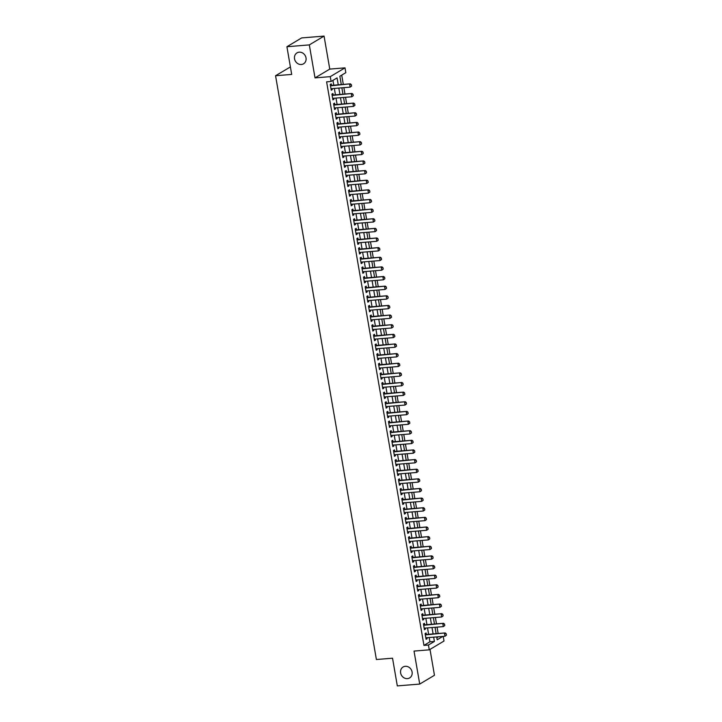 <?xml version="1.0" encoding="UTF-8"?>
<svg xmlns="http://www.w3.org/2000/svg" width="722" height="722" viewBox="0 0 722 722"><rect width="100%" height="100%" fill="white"/><g stroke="black" fill="none" stroke-linecap="round" stroke-linejoin="round"><path stroke-width="1.08" d="M405.295 666.298A6.372 5.632 59.2 0 1 411.757 670.747A6.372 5.632 59.2 0 1 409.618 677.931A6.372 5.632 59.2 0 1 407.425 678.626A6.372 5.632 59.2 0 1 400.954 674.177A6.372 5.632 59.2 0 1 403.093 666.993A6.372 5.632 59.2 0 1 405.295 666.298M299.215 52.174A6.372 5.632 59.2 0 1 305.677 56.623A6.372 5.632 59.2 0 1 303.538 63.807A6.372 5.632 59.2 0 1 301.345 64.502A6.372 5.632 59.2 0 1 294.874 60.052A6.372 5.632 59.2 0 1 297.013 52.868A6.372 5.632 59.2 0 1 299.215 52.174M443.2 636.389L444.003 641.037L429.265 649.836L428.435 645.017L434.409 641.452L433.669 637.174M290.397 66.929L275.56 75.738L376.397 659.52L392.533 658.202L397.317 685.9L419.726 684.077L434.463 675.269L429.996 649.394M275.56 75.738L291.697 74.42L286.914 46.731L301.652 37.923L324.061 36.1L309.323 44.899L315.018 77.895L330.261 76.649L344.999 67.85L345.829 72.669L339.854 76.234L341.289 84.564M315.018 77.895L329.764 69.095L324.061 36.1M329.764 69.095L344.999 67.85M438.155 633.501L437.054 627.12M436.494 623.871L435.393 617.49M434.834 614.232L433.732 607.861M433.164 604.603L432.063 598.222M431.503 594.973L430.402 588.592M429.843 585.334L428.742 578.954M428.173 575.705L427.072 569.324M426.512 566.066L425.411 559.694M424.843 556.436L423.742 550.056M423.182 546.807L422.081 540.426M421.522 537.168L420.421 530.787M419.852 527.538L418.751 521.158M418.191 517.9L417.09 511.528M416.531 508.27L415.43 501.889M414.861 498.64L413.76 492.26M413.201 489.002L412.1 482.621M411.54 479.372L410.43 472.991M409.87 469.733L408.769 463.362M408.21 460.104L407.109 453.723M406.54 450.474L405.439 444.093M404.88 440.835L403.778 434.454M403.219 431.205L402.118 424.825M401.549 421.567L400.448 415.195M399.889 411.937L398.788 405.556M398.228 402.307L397.118 395.927M396.558 392.669L395.457 386.288M394.898 383.039L393.797 376.658M393.228 373.4L392.127 367.029M391.568 363.771L390.467 357.39M389.907 354.141L388.806 347.76M388.237 344.502L387.136 338.122M386.577 334.873L385.476 328.492M384.916 325.234L383.806 318.862M383.247 315.604L382.146 309.224M381.586 305.966L380.485 299.594M379.916 296.336L378.815 289.955M378.256 286.706L377.155 280.326M376.595 277.067L375.494 270.687M374.926 267.438L373.825 261.057M373.265 257.799L372.164 251.427M371.604 248.169L370.494 241.789M369.935 238.54L368.834 232.159M368.274 228.901L367.173 222.52M366.605 219.271L365.503 212.891M364.944 209.633L363.843 203.261M363.283 200.003L362.182 193.622M361.614 190.373L360.513 183.993M359.953 180.735L358.852 174.354M358.292 171.105L357.182 164.724M356.623 161.466L355.522 155.095M354.962 151.837L353.861 145.456M353.293 142.207L352.192 135.826M351.632 132.568L350.531 126.188M349.971 122.939L348.87 116.558M348.302 113.3L347.201 106.928M346.641 103.67L345.54 97.289M344.981 94.04L343.88 87.66M343.311 84.402L341.714 75.124M286.914 46.731L309.323 44.899M426.35 634.467L426.088 632.95L425.087 633.546L426.088 639.322L427.081 638.726L426.91 637.725M424.68 624.837L424.419 623.321L423.426 623.907L424.428 629.692L425.42 629.097L425.249 628.086M423.02 615.198L422.758 613.682L421.765 614.278L422.758 620.063L423.76 619.467L423.579 618.456M421.359 605.568L421.097 604.052L420.096 604.648L421.097 610.424L422.09 609.828L421.919 608.817M419.69 595.93L419.428 594.414L418.435 595.009L419.437 600.794L420.43 600.199L420.258 599.188M418.029 586.3L417.767 584.784L416.774 585.38L417.767 591.156L418.769 590.56L418.589 589.558M416.368 576.67L416.107 575.154L415.105 575.741L416.107 581.526L417.099 580.93L416.928 579.919M414.699 567.032L414.437 565.516L413.444 566.111L414.437 571.896L415.439 571.301L415.267 570.29M413.038 557.402L412.776 555.886L411.775 556.481L412.776 562.257L413.769 561.662L413.598 560.651M411.369 547.763L411.107 546.247L410.114 546.843L411.116 552.628L412.109 552.032L411.937 551.021M409.708 538.134L409.446 536.617L408.453 537.213L409.446 542.989L410.448 542.393L410.267 541.392M408.047 528.504L407.786 526.988L406.784 527.574L407.786 533.359L408.778 532.764L408.607 531.753M406.378 518.865L406.116 517.349L405.123 517.945L406.125 523.721L407.118 523.134L406.946 522.123M404.717 509.236L404.455 507.719L403.463 508.315L404.455 514.091L405.457 513.495L405.277 512.485M403.057 499.597L402.795 498.081L401.793 498.676L402.795 504.461L403.788 503.866L403.616 502.855M401.387 489.967L401.125 488.451L400.132 489.047L401.125 494.823L402.127 494.227L401.955 493.225M399.726 480.329L399.465 478.821L398.463 479.408L399.465 485.193L400.457 484.597L400.286 483.587M398.057 470.699L397.795 469.183L396.802 469.778L397.804 475.554L398.797 474.968L398.625 473.957M396.396 461.069L396.134 459.553L395.142 460.149L396.134 465.925L397.136 465.329L396.956 464.318M394.735 451.43L394.474 449.914L393.472 450.51L394.474 456.295L395.466 455.699L395.295 454.689M393.066 441.801L392.804 440.285L391.811 440.88L392.813 446.656L393.806 446.061L393.634 445.05M391.405 432.162L391.143 430.655L390.151 431.242L391.143 437.027L392.145 436.431L391.965 435.42M389.745 422.532L389.483 421.016L388.481 421.612L389.483 427.388L390.476 426.801L390.304 425.79M388.075 412.903L387.813 411.387L386.821 411.982L387.822 417.758L388.815 417.163L388.644 416.152M386.414 403.264L386.153 401.748L385.16 402.344L386.153 408.129L387.145 407.533L386.974 406.522M384.754 393.634L384.483 392.118L383.49 392.714L384.492 398.49L385.485 397.894L385.313 396.883M383.084 383.996L382.822 382.479L381.83 383.075L382.822 388.86L383.824 388.265L383.644 387.254M381.424 374.366L381.162 372.85L380.16 373.445L381.162 379.221L382.155 378.635L381.983 377.624M379.754 364.736L379.492 363.22L378.499 363.816L379.501 369.592L380.494 368.996L380.323 367.985M378.093 355.098L377.832 353.581L376.839 354.177L377.832 359.962L378.833 359.366L378.653 358.356M376.433 345.468L376.171 343.952L375.169 344.547L376.171 350.323L377.164 349.728L376.992 348.717M374.763 335.829L374.501 334.313L373.509 334.909L374.51 340.694L375.503 340.098L375.332 339.087M373.103 326.2L372.841 324.683L371.848 325.279L372.841 331.055L373.843 330.459L373.662 329.458M371.442 316.57L371.18 315.054L370.178 315.649L371.18 321.425L372.173 320.83L372.001 319.819M369.772 306.931L369.511 305.415L368.518 306.011L369.511 311.796L370.512 311.2L370.332 310.189M368.112 297.302L367.85 295.785L366.848 296.381L367.85 302.157L368.843 301.561L368.671 300.551M366.442 287.663L366.18 286.147L365.188 286.742L366.189 292.527L367.182 291.932L367.011 290.921M364.781 278.033L364.52 276.517L363.527 277.113L364.52 282.889L365.522 282.293L365.341 281.291M363.121 268.403L362.859 266.887L361.857 267.483L362.859 273.259L363.852 272.663L363.68 271.652M361.451 258.765L361.19 257.249L360.197 257.844L361.199 263.629L362.191 263.034L362.02 262.023M359.791 249.135L359.529 247.619L358.536 248.215L359.529 253.991L360.531 253.395L360.35 252.384M358.13 239.496L357.868 237.98L356.867 238.576L357.868 244.361L358.861 243.765L358.69 242.754M356.46 229.867L356.199 228.351L355.206 228.946L356.199 234.722L357.2 234.127L357.02 233.125M354.8 220.237L354.538 218.721L353.536 219.308L354.538 225.093L355.531 224.497L355.359 223.486M353.13 210.598L352.868 209.082L351.876 209.678L352.877 215.463L353.87 214.867L353.699 213.856M351.47 200.969L351.208 199.452L350.215 200.048L351.208 205.824L352.21 205.228L352.029 204.218M349.809 191.33L349.547 189.814L348.546 190.409L349.547 196.194L350.54 195.599L350.369 194.588M348.139 181.7L347.878 180.184L346.885 180.78L347.887 186.556L348.879 185.96L348.708 184.958M346.479 172.071L346.217 170.554L345.224 171.141L346.217 176.926L347.219 176.33L347.038 175.32M344.818 162.432L344.556 160.916L343.555 161.511L344.556 167.296L345.549 166.701L345.378 165.69M343.149 152.802L342.887 151.286L341.894 151.882L342.887 157.658L343.889 157.062L343.708 156.051M341.488 143.164L341.226 141.647L340.224 142.243L341.226 148.028L342.219 147.432L342.048 146.422M339.818 133.534L339.557 132.018L338.564 132.613L339.566 138.389L340.558 137.794L340.387 136.792M338.158 123.904L337.896 122.388L336.903 122.975L337.896 128.76L338.898 128.164L338.717 127.153M336.497 114.266L336.235 112.749L335.234 113.345L336.235 119.121L337.228 118.534L337.057 117.524M334.827 104.636L334.566 103.12L333.573 103.715L334.575 109.491L335.568 108.896L335.396 107.885M333.167 94.997L332.905 93.481L331.912 94.077L332.905 99.862L333.907 99.266L333.726 98.255M436.837 637.688L438.344 636.786M338.257 84.817L337.066 77.904L331.091 81.469L326.606 81.839L423.949 645.387L429.924 641.813L429.184 637.535M428.624 634.277L427.523 627.905M426.964 624.647L425.854 618.267M425.294 615.018L424.193 608.637M423.633 605.379L422.532 598.998M421.964 595.749L420.863 589.369M420.303 586.111L419.202 579.739M418.643 576.481L417.542 570.1M416.973 566.851L415.872 560.471M415.312 557.213L414.211 550.832M413.652 547.583L412.551 541.202M411.982 537.944L410.881 531.572M410.322 528.314L409.221 521.934M408.652 518.685L407.551 512.304M406.991 509.046L405.89 502.665M405.331 499.416L404.23 493.036M403.661 489.778L402.56 483.406M402.001 480.148L400.9 473.767M400.34 470.518L399.239 464.138M398.67 460.88L397.569 454.499M397.01 451.25L395.909 444.869M395.34 441.611L394.239 435.24M393.68 431.982L392.578 425.601M392.019 422.352L390.918 415.971M390.349 412.713L389.248 406.333M388.689 403.084L387.588 396.703M387.028 393.445L385.927 387.073M385.358 383.815L384.257 377.435M383.698 374.177L382.597 367.805M382.037 364.547L380.927 358.166M380.368 354.917L379.267 348.536M378.707 345.278L377.606 338.898M377.037 335.649L375.936 329.268M375.377 326.01L374.276 319.638M373.716 316.38L372.615 310M372.047 306.751L370.946 300.37M370.386 297.112L369.285 290.731M368.725 287.482L367.615 281.102M367.056 277.844L365.955 271.472M365.395 268.214L364.294 261.833M363.726 258.584L362.625 252.204M362.065 248.946L360.964 242.565M360.404 239.316L359.303 232.935M358.735 229.677L357.634 223.306M357.074 220.048L355.973 213.667M355.414 210.418L354.303 204.037M353.744 200.779L352.643 194.398M352.083 191.15L350.982 184.769M350.414 181.511L349.313 175.139M348.753 171.881L347.652 165.5M347.092 162.251L345.991 155.871M345.423 152.613L344.322 146.232M343.762 142.983L342.661 136.602M342.102 133.344L340.992 126.973M340.432 123.715L339.331 117.334M338.771 114.085L337.67 107.704M337.102 104.446L336.001 98.066M335.441 94.817L334.34 88.436M333.781 85.178L332.941 80.359M331.506 85.367L331.245 83.851L330.243 84.447L331.245 90.223L332.237 89.627L332.066 88.626M429.265 649.836L414.022 651.082L419.726 684.077M423.949 645.387L428.435 645.017M331.091 81.469L330.261 76.649M436.702 636.921L437.198 639.782L442.83 636.425M341.858 87.822L342.959 94.203M343.519 97.452L344.62 103.833M345.188 107.091L346.289 113.471M346.849 116.72L347.95 123.101M348.509 126.359L349.61 132.731M350.179 135.989L351.28 142.369M351.84 145.618L352.941 151.999M353.5 155.257L354.601 161.638M355.17 164.887L356.271 171.267M356.83 174.525L357.932 180.897M358.491 184.155L359.601 190.536M360.161 193.785L361.262 200.165M361.821 203.423L362.922 209.804M363.491 213.053L364.592 219.434M365.151 222.692L366.253 229.073M366.812 232.322L367.913 238.702M368.482 241.96L369.583 248.332M370.142 251.59L371.243 257.971M371.803 261.22L372.913 267.6M373.473 270.858L374.574 277.239M375.133 280.488L376.234 286.869M376.803 290.127L377.904 296.498M378.463 299.756L379.564 306.137M380.124 309.386L381.225 315.767M381.794 319.025L382.895 325.405M383.454 328.654L384.555 335.035M385.115 338.293L386.225 344.665M386.784 347.923L387.885 354.303M388.445 357.552L389.546 363.933M390.115 367.191L391.216 373.572M391.775 376.821L392.876 383.202M393.436 386.46L394.537 392.831M395.105 396.089L396.207 402.47M396.766 405.719L397.867 412.1M398.427 415.358L399.537 421.738M400.096 424.987L401.197 431.368M401.757 434.626L402.858 440.998M403.427 444.256L404.528 450.636M405.087 453.885L406.188 460.266M406.748 463.524L407.849 469.905M408.417 473.154L409.518 479.534M410.078 482.792L411.179 489.164M411.739 492.422L412.849 498.803M413.408 502.052L414.509 508.432M415.069 511.69L416.17 518.071M416.738 521.32L417.839 527.701M418.399 530.959L419.5 537.33M420.06 540.588L421.161 546.969M421.729 550.218L422.83 556.599M423.39 559.857L424.491 566.238M425.05 569.487L426.151 575.867M426.72 579.125L427.821 585.497M428.381 588.755L429.482 595.136M430.05 598.394L431.151 604.765M431.711 608.023L432.812 614.404M433.371 617.653L434.473 624.034M435.041 627.292L436.142 633.672M433.11 633.916L432 627.535M431.44 624.286L430.339 617.906M429.78 614.648L428.678 608.267M428.11 605.018L427.009 598.637M426.449 595.379L425.348 589.008M424.789 585.75L423.688 579.369M423.119 576.111L422.018 569.739M421.458 566.481L420.357 560.101M419.798 556.852L418.697 550.471M418.128 547.213L417.027 540.832M416.468 537.583L415.367 531.202M414.798 527.944L413.697 521.573M413.137 518.315L412.036 511.934M411.477 508.685L410.376 502.304M409.807 499.046L408.706 492.666M408.147 489.417L407.046 483.036M406.486 479.778L405.385 473.406M404.816 470.148L403.715 463.768M403.156 460.519L402.055 454.138M401.486 450.88L400.385 444.499M399.826 441.25L398.724 434.87M398.165 431.612L397.064 425.24M396.495 421.982L395.394 415.601M394.835 412.352L393.734 405.972M393.174 402.714L392.073 396.333M391.505 393.084L390.403 386.703M389.844 383.445L388.743 377.074M388.174 373.815L387.073 367.435M386.514 364.186L385.413 357.805M384.853 354.547L383.752 348.166M383.183 344.917L382.082 338.537M381.523 335.279L380.422 328.907M379.862 325.649L378.761 319.268M378.193 316.019L377.092 309.639M376.532 306.381L375.431 300M374.871 296.751L373.761 290.37M373.202 287.112L372.101 280.741M371.541 277.483L370.44 271.102M369.872 267.853L368.771 261.472M368.211 258.214L367.11 251.834M366.55 248.585L365.449 242.204M364.881 238.946L363.78 232.574M363.22 229.316L362.119 222.936M361.56 219.687L360.449 213.306M359.89 210.048L358.789 203.667M358.229 200.418L357.128 194.037M356.56 190.779L355.459 184.408M354.899 181.15L353.798 174.769M353.238 171.511L352.137 165.139M351.569 161.881L350.468 155.501M349.908 152.252L348.807 145.871M348.248 142.613L347.138 136.232M346.578 132.983L345.477 126.603M344.917 123.345L343.816 116.973M343.248 113.715L342.147 107.334M341.587 104.085L340.486 97.705M339.927 94.447L338.826 88.066M429.924 641.813L434.409 641.452M331.154 89.718L332.237 89.627M332.824 99.356L333.907 99.266M334.485 108.986L335.568 108.896M336.145 118.616L337.228 118.534M337.815 128.254L338.898 128.164M339.475 137.884L340.558 137.794M341.136 147.523L342.219 147.432M342.806 157.152L343.889 157.062M344.466 166.782L345.549 166.701M346.127 176.421L347.219 176.33M347.796 186.05L348.879 185.96M349.457 195.689L350.54 195.599M351.127 205.319L352.21 205.228M352.787 214.948L353.87 214.867M354.448 224.587L355.531 224.497M356.117 234.217L357.2 234.127M357.778 243.855L358.861 243.765M359.439 253.485L360.531 253.395M361.108 263.115L362.191 263.034M362.769 272.754L363.852 272.663M364.439 282.383L365.522 282.293M366.099 292.022L367.182 291.932M367.76 301.652L368.843 301.561M369.429 311.281L370.512 311.2M371.09 320.92L372.173 320.83M372.751 330.55L373.843 330.459M374.42 340.188L375.503 340.098M376.081 349.818L377.164 349.728M377.75 359.457L378.833 359.366M379.411 369.086L380.494 368.996M381.072 378.716L382.155 378.635M382.741 388.355L383.824 388.265M384.402 397.984L385.485 397.894M386.062 407.623L387.145 407.533M387.732 417.253L388.815 417.163M389.393 426.882L390.476 426.801M391.062 436.521L392.145 436.431M392.723 446.151L393.806 446.061M394.383 455.79L395.466 455.699M396.053 465.419L397.136 465.329M397.714 475.049L398.797 474.968M399.374 484.688L400.457 484.597M401.044 494.317L402.127 494.227M402.705 503.956L403.788 503.866M404.374 513.586L405.457 513.495M406.035 523.215L407.118 523.134M407.695 532.854L408.778 532.764M409.365 542.484L410.448 542.393M411.026 552.122L412.109 552.032M412.686 561.752L413.769 561.662M414.356 571.382L415.439 571.301M416.016 581.02L417.099 580.93M417.686 590.65L418.769 590.56M419.347 600.289L420.43 600.199M421.007 609.919L422.09 609.828M422.677 619.548L423.76 619.467M424.337 629.187L425.42 629.097M425.998 638.817L427.081 638.726M351.596 86.08L351.343 84.636L351.596 86.08L350.134 87.145L330.983 88.707M330.477 85.819L350.35 83.833L351.343 84.636M330.414 85.431A0.993 0.884 -120.8 0 0 330.631 85.44L350.35 83.833M351.479 86.153L350.134 87.145L349.638 84.257L351.226 84.709M353.257 95.71L353.013 94.266L353.257 95.71L351.804 96.784L332.643 98.345M332.147 95.448L352.02 93.463L353.013 94.266M332.075 95.06A0.993 0.884 -120.8 0 0 332.3 95.069L352.02 93.463M353.139 95.782L351.804 96.784L351.298 93.887L352.887 94.338M354.926 105.349L354.673 103.905L354.926 105.349L353.464 106.414L334.313 107.975M333.808 105.087L353.681 103.093L354.673 103.905M333.745 104.69A0.993 0.884 -120.8 0 0 333.961 104.708L353.681 103.093M354.8 105.421L353.464 106.414L352.968 103.526L354.556 103.977M356.587 114.978L356.334 113.534L356.587 114.978L355.125 116.043L335.974 117.614M335.477 114.717L355.35 112.731L356.334 113.534M335.405 114.329A0.993 0.884 -120.8 0 0 335.622 114.338L355.35 112.731M356.469 115.051L355.125 116.043L354.628 113.155L356.217 113.607M358.247 124.617L358.004 123.164L358.247 124.617L356.794 125.682L337.634 127.243M337.138 124.355L357.011 122.361L358.004 123.164M337.066 123.958A0.993 0.884 -120.8 0 0 337.291 123.967L357.011 122.361M358.13 124.68L356.794 125.682L356.289 122.794L357.877 123.236M359.917 134.247L359.664 132.803L359.917 134.247L358.455 135.312L339.304 136.873M338.798 133.985L358.672 132L359.664 132.803M338.735 133.597A0.993 0.884 -120.8 0 0 338.952 133.606L358.672 132M359.8 134.319L358.455 135.312L357.959 132.424L359.547 132.875M361.578 143.877L361.325 142.433L361.578 143.877L360.116 144.951L340.964 146.512M340.468 143.624L360.341 141.629L361.325 142.433M340.396 143.227A0.993 0.884 -120.8 0 0 340.622 143.236L360.341 141.629M361.46 143.949L360.116 144.951L359.619 142.054L361.208 142.505M363.247 153.515L362.995 152.071L363.247 153.515L361.785 154.58L342.625 156.142M342.129 153.254L362.002 151.259L362.995 152.071M342.066 152.856A0.993 0.884 -120.8 0 0 342.282 152.874L362.002 151.259M363.121 153.587L361.785 154.58L361.289 151.692L362.877 152.143M364.908 163.145L364.655 161.701L364.908 163.145L363.446 164.21L344.295 165.78M343.789 162.883L363.662 160.898L364.655 161.701M343.726 162.495A0.993 0.884 -120.8 0 0 343.943 162.504L363.662 160.898M364.79 163.217L363.446 164.21L362.949 161.322L364.538 161.773M366.568 172.784L366.325 171.34L366.568 172.784L365.115 173.849L345.955 175.41M345.459 172.522L365.332 170.527L366.325 171.34M345.387 172.125A0.993 0.884 -120.8 0 0 345.612 172.134L365.332 170.527M366.451 172.856L365.115 173.849L364.61 170.961L366.198 171.403M368.238 182.413L367.985 180.969L368.238 182.413L366.776 183.478L347.625 185.04M347.12 182.152L366.993 180.166L367.985 180.969M347.056 181.763A0.993 0.884 -120.8 0 0 347.273 181.773L366.993 180.166M368.112 182.485L366.776 183.478L366.28 180.59L367.868 181.041M369.899 192.043L369.646 190.599L369.899 192.043L368.437 193.117L349.286 194.678M348.789 191.79L368.662 189.796L369.646 190.599M348.717 191.393A0.993 0.884 -120.8 0 0 348.934 191.402L368.662 189.796M369.781 192.115L368.437 193.117L367.94 190.22L369.529 190.671M371.559 201.682L371.316 200.238L371.559 201.682L370.106 202.747L350.946 204.308M350.45 201.42L370.323 199.425L371.316 200.238M350.378 201.023A0.993 0.884 -120.8 0 0 350.603 201.041L370.323 199.425M371.442 201.754L370.106 202.747L369.601 199.859L371.189 200.31M373.229 211.311L372.976 209.867L373.229 211.311L371.767 212.376L352.616 213.947M352.11 211.05L371.983 209.064L372.976 209.867M352.047 210.662A0.993 0.884 -120.8 0 0 352.264 210.671L371.983 209.064M373.103 211.384L371.767 212.376L371.27 209.488L372.859 209.94M374.889 220.95L374.637 219.506L374.889 220.95L373.427 222.015L354.276 223.576M353.78 220.688L373.653 218.694L374.637 219.506M353.708 220.291A0.993 0.884 -120.8 0 0 353.933 220.3L373.653 218.694M374.772 221.022L373.427 222.015L372.931 219.127L374.519 219.569M376.55 230.58L376.306 229.136L376.55 230.58L375.097 231.645L355.937 233.206M355.441 230.318L375.314 228.332L376.306 229.136M355.377 229.93A0.993 0.884 -120.8 0 0 355.594 229.939L375.314 228.332M376.433 230.652L375.097 231.645L374.601 228.757L376.189 229.208M378.22 240.209L377.967 238.765L378.22 240.209L376.758 241.283L357.607 242.845M357.101 239.957L376.974 237.962L377.967 238.765M357.038 239.56A0.993 0.884 -120.8 0 0 357.255 239.569L376.974 237.962M378.102 240.282L376.758 241.283L376.261 238.386L377.85 238.838M379.88 249.848L379.637 248.404L379.88 249.848L378.427 250.913L359.267 252.474M358.771 249.586L378.644 247.592L379.637 248.404M358.699 249.189A0.993 0.884 -120.8 0 0 358.924 249.207L378.644 247.592M379.763 249.92L378.427 250.913L377.922 248.025L379.51 248.476M381.55 259.478L381.297 258.034L381.55 259.478L380.088 260.552L360.937 262.113M360.431 259.216L380.304 257.231L381.297 258.034M360.368 258.828A0.993 0.884 -120.8 0 0 360.585 258.837L380.304 257.231M381.424 259.55L380.088 260.552L379.591 257.655L381.18 258.106M383.211 269.116L382.958 267.672L383.211 269.116L381.748 270.181L362.597 271.743M362.101 268.855L381.965 266.86L382.958 267.672M362.029 268.458A0.993 0.884 -120.8 0 0 362.245 268.467L381.965 266.86M383.093 269.189L381.748 270.181L381.252 267.293L382.84 267.736M384.871 278.746L384.627 277.302L384.871 278.746L383.418 279.811L364.258 281.372M363.762 278.484L383.635 276.499L384.627 277.302M363.689 278.096A0.993 0.884 -120.8 0 0 363.915 278.105L383.635 276.499M384.754 278.818L383.418 279.811L382.913 276.923L384.501 277.374M386.541 288.376L386.288 286.932L386.541 288.376L385.079 289.45L365.928 291.011M365.422 288.123L385.295 286.129L386.288 286.932M365.359 287.726A0.993 0.884 -120.8 0 0 365.576 287.735L385.295 286.129M386.414 288.448L385.079 289.45L384.582 286.562L386.171 287.004M388.201 298.015L387.949 296.571L388.201 298.015L386.739 299.079L367.588 300.641M367.092 297.753L386.965 295.758L387.949 296.571M367.02 297.356A0.993 0.884 -120.8 0 0 367.245 297.374L386.965 295.758M388.084 298.087L386.739 299.079L386.243 296.191L387.831 296.643M389.862 307.644L389.618 306.2L389.862 307.644L388.409 308.718L369.249 310.279M368.752 307.382L388.626 305.397L389.618 306.2M368.689 306.994A0.993 0.884 -120.8 0 0 368.906 307.003L388.626 305.397M389.745 307.716L388.409 308.718L387.913 305.821L389.501 306.272M391.532 317.283L391.279 315.839L391.532 317.283L390.07 318.348L370.918 319.909M370.413 317.021L390.286 315.027L391.279 315.839M370.35 316.624A0.993 0.884 -120.8 0 0 370.567 316.633L390.286 315.027M391.414 317.355L390.07 318.348L389.573 315.46L391.162 315.902M393.192 326.913L392.948 325.469L393.192 326.913L391.739 327.978L372.579 329.539M372.083 326.651L391.956 324.665L392.948 325.469M372.01 326.263A0.993 0.884 -120.8 0 0 372.236 326.272L391.956 324.665M393.075 326.985L391.739 327.978L391.234 325.09L392.822 325.541M394.862 336.542L394.609 335.098L394.862 336.542L393.4 337.616L374.249 339.178M373.743 336.29L393.616 334.295L394.609 335.098M373.68 335.892A0.993 0.884 -120.8 0 0 373.897 335.901L393.616 334.295M394.735 336.614L393.4 337.616L392.903 334.728L394.492 335.17M396.522 346.181L396.27 344.737L396.522 346.181L395.06 347.246L375.909 348.807M375.413 345.919L395.277 343.925L396.27 344.737M375.341 345.531A0.993 0.884 -120.8 0 0 375.557 345.54L395.277 343.925M396.405 346.253L395.06 347.246L394.564 344.358L396.152 344.809M398.183 355.811L397.939 354.367L398.183 355.811L396.73 356.885L377.57 358.446M377.074 355.549L396.947 353.563L397.939 354.367M377.001 355.161A0.993 0.884 -120.8 0 0 377.227 355.17L396.947 353.563M398.066 355.883L396.73 356.885L396.225 353.988L397.813 354.439M399.853 365.449L399.6 364.005L399.853 365.449L398.391 366.514L379.24 368.076M378.734 365.188L398.607 363.193L399.6 364.005M378.671 364.79A0.993 0.884 -120.8 0 0 378.888 364.8L398.607 363.193M399.726 365.522L398.391 366.514L397.894 363.626L399.483 364.078M401.513 375.079L401.261 373.635L401.513 375.079L400.051 376.144L380.9 377.705M380.404 374.817L400.277 372.832L401.261 373.635M380.332 374.429A0.993 0.884 -120.8 0 0 380.557 374.438L400.277 372.832M401.396 375.151L400.051 376.144L399.555 373.256L401.143 373.707M403.174 384.718L402.93 383.265L403.174 384.718L401.721 385.783L382.561 387.344M382.064 384.456L401.937 382.461L402.93 383.265M382.001 384.059A0.993 0.884 -120.8 0 0 382.218 384.068L401.937 382.461M403.057 384.781L401.721 385.783L401.215 382.895L402.813 383.337M404.843 394.347L404.591 392.903L404.843 394.347L403.381 395.412L384.23 396.974M383.725 394.086L403.598 392.1L404.591 392.903M383.662 393.698A0.993 0.884 -120.8 0 0 383.878 393.707L403.598 392.1M404.726 394.42L403.381 395.412L402.885 392.524L404.473 392.976M406.504 403.977L406.26 402.533L406.504 403.977L405.051 405.051L385.891 406.612M385.395 403.715L405.268 401.73L406.26 402.533M385.322 403.327A0.993 0.884 -120.8 0 0 385.548 403.336L405.268 401.73M406.387 404.049L405.051 405.051L404.546 402.154L406.134 402.605M408.174 413.616L407.921 412.172L408.174 413.616L406.712 414.681L387.552 416.242M387.055 413.354L406.928 411.359L407.921 412.172M386.992 412.957A0.993 0.884 -120.8 0 0 387.209 412.975L406.928 411.359M408.047 413.688L406.712 414.681L406.215 411.793L407.804 412.244M409.834 423.245L409.582 421.801L409.834 423.245L408.372 424.31L389.221 425.872M388.725 422.984L408.589 420.998L409.582 421.801M388.653 422.596A0.993 0.884 -120.8 0 0 388.869 422.605L408.589 420.998M409.717 423.318L408.372 424.31L407.876 421.422L409.464 421.874M411.495 432.884L411.251 431.431L411.495 432.884L410.042 433.949L390.882 435.51M390.385 432.622L410.258 430.628L411.251 431.431M390.313 432.225A0.993 0.884 -120.8 0 0 390.539 432.234L410.258 430.628M411.378 432.947L410.042 433.949L409.536 431.061L411.125 431.503M413.164 442.514L412.912 441.07L413.164 442.514L411.702 443.579L392.551 445.14M392.046 442.252L411.919 440.267L412.912 441.07M391.983 441.864A0.993 0.884 -120.8 0 0 392.199 441.873L411.919 440.267M413.038 442.586L411.702 443.579L411.206 440.691L412.794 441.142M414.825 452.143L414.572 450.699L414.825 452.143L413.363 453.217L394.212 454.779M393.716 451.882L413.589 449.896L414.572 450.699M393.643 451.494A0.993 0.884 -120.8 0 0 393.86 451.503L413.589 449.896M414.708 452.216L413.363 453.217L412.867 450.32L414.455 450.772M416.486 461.782L416.242 460.338L416.486 461.782L415.033 462.847L395.873 464.408M395.376 461.52L415.249 459.526L416.242 460.338M395.313 461.123A0.993 0.884 -120.8 0 0 395.53 461.141L415.249 459.526M416.368 461.854L415.033 462.847L414.527 459.959L416.125 460.41M418.155 471.412L417.903 469.968L418.155 471.412L416.693 472.477L397.542 474.038M397.037 471.15L416.91 469.165L417.903 469.968M396.974 470.762A0.993 0.884 -120.8 0 0 397.19 470.771L416.91 469.165M418.038 471.484L416.693 472.477L416.197 469.589L417.785 470.04M419.816 481.051L419.572 479.598L419.816 481.051L418.363 482.115L399.203 483.677M398.706 480.789L418.579 478.794L419.572 479.598M398.634 480.392A0.993 0.884 -120.8 0 0 398.86 480.401L418.579 478.794M419.699 481.114L418.363 482.115L417.857 479.227L419.446 479.67M421.486 490.68L421.233 489.236L421.486 490.68L420.023 491.745L400.863 493.307M400.367 490.418L420.24 488.433L421.233 489.236M400.304 490.03A0.993 0.884 -120.8 0 0 400.52 490.039L420.24 488.433M421.359 490.752L420.023 491.745L419.527 488.857L421.116 489.308M423.146 500.31L422.893 498.866L423.146 500.31L421.684 501.384L402.533 502.945M402.037 500.048L421.901 498.063L422.893 498.866M401.964 499.66A0.993 0.884 -120.8 0 0 402.181 499.669L421.901 498.063M423.029 500.382L421.684 501.384L421.188 498.487L422.776 498.938M424.807 509.949L424.563 508.505L424.807 509.949L423.354 511.014L404.194 512.575M403.697 509.687L423.57 507.692L424.563 508.505M403.625 509.29A0.993 0.884 -120.8 0 0 403.851 509.308L423.57 507.692M424.689 510.021L423.354 511.014L422.848 508.126L424.437 508.577M426.476 519.578L426.224 518.134L426.476 519.578L425.014 520.643L405.863 522.214M405.358 519.317L425.231 517.331L426.224 518.134M405.295 518.928A0.993 0.884 -120.8 0 0 405.511 518.938L425.231 517.331M426.35 519.65L425.014 520.643L424.518 517.755L426.106 518.206M428.137 529.217L427.884 527.764L428.137 529.217L426.675 530.282L407.524 531.843M407.027 528.955L426.901 526.961L427.884 527.764M406.955 528.558A0.993 0.884 -120.8 0 0 407.172 528.567L426.901 526.961M428.02 529.289L426.675 530.282L426.179 527.394L427.767 527.836M429.798 538.847L429.554 537.403L429.798 538.847L428.345 539.912L409.184 541.473M408.688 538.585L428.561 536.599L429.554 537.403M408.625 538.197A0.993 0.884 -120.8 0 0 408.842 538.206L428.561 536.599M429.68 538.919L428.345 539.912L427.839 537.024L429.437 537.475M431.467 548.476L431.214 547.032L431.467 548.476L430.005 549.55L410.854 551.112M410.349 548.224L430.222 546.229L431.214 547.032M410.286 547.827A0.993 0.884 -120.8 0 0 410.502 547.836L430.222 546.229M431.35 548.549L430.005 549.55L429.509 546.653L431.097 547.105M433.128 558.115L432.884 556.671L433.128 558.115L431.675 559.18L412.515 560.741M412.018 557.853L431.891 555.859L432.884 556.671M411.946 557.456A0.993 0.884 -120.8 0 0 412.172 557.474L431.891 555.859M433.01 558.187L431.675 559.18L431.169 556.292L432.758 556.743M434.797 567.745L434.545 566.301L434.797 567.745L433.335 568.81L414.175 570.38M413.679 567.483L433.552 565.497L434.545 566.301M413.616 567.095A0.993 0.884 -120.8 0 0 413.832 567.104L433.552 565.497M434.671 567.817L433.335 568.81L432.839 565.922L434.427 566.373M436.458 577.383L436.205 575.939L436.458 577.383L434.996 578.448L415.845 580.01M415.349 577.122L435.213 575.127L436.205 575.939M415.276 576.725A0.993 0.884 -120.8 0 0 415.493 576.734L435.213 575.127M436.341 577.456L434.996 578.448L434.5 575.56L436.088 576.003M438.119 587.013L437.875 585.569L438.119 587.013L436.666 588.078L417.506 589.639M417.009 586.751L436.882 584.766L437.875 585.569M416.937 586.363A0.993 0.884 -120.8 0 0 417.163 586.372L436.882 584.766M438.001 587.085L436.666 588.078L436.16 585.19L437.749 585.641M439.788 596.643L439.536 595.199L439.788 596.643L438.326 597.717L419.175 599.278M418.67 596.39L438.543 594.396L439.536 595.199M418.607 595.993A0.993 0.884 -120.8 0 0 418.823 596.002L438.543 594.396M439.662 596.715L438.326 597.717L437.83 594.82L439.418 595.271M441.449 606.281L441.196 604.837L441.449 606.281L439.987 607.346L420.836 608.908M420.339 606.02L440.212 604.025L441.196 604.837M420.267 605.623A0.993 0.884 -120.8 0 0 420.484 605.641L440.212 604.025M441.332 606.354L439.987 607.346L439.49 604.458L441.079 604.91M443.109 615.911L442.866 614.467L443.109 615.911L441.656 616.976L422.496 618.546M422 615.649L441.873 613.664L442.866 614.467M421.928 615.261A0.993 0.884 -120.8 0 0 422.153 615.27L441.873 613.664M442.992 615.983L441.656 616.976L441.151 614.088L442.748 614.539M444.779 625.55L444.526 624.106L444.779 625.55L443.317 626.615L424.166 628.176M423.661 625.288L443.534 623.294L444.526 624.106M423.597 624.891A0.993 0.884 -120.8 0 0 423.814 624.9L443.534 623.294M444.662 625.622L443.317 626.615L442.821 623.727L444.409 624.169M446.44 635.179L446.187 633.736L446.44 635.179L444.987 636.244L425.827 637.806M425.33 634.918L445.203 632.932L446.187 633.736M425.258 634.53A0.993 0.884 -120.8 0 0 425.484 634.539L445.203 632.932M446.322 635.252L444.987 636.244L444.481 633.356L446.07 633.808"/></g></svg>
